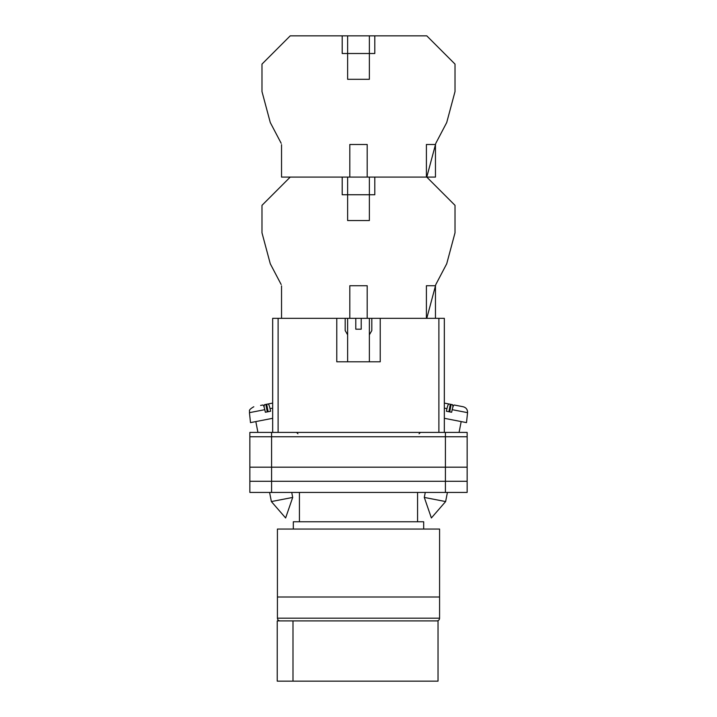 <?xml version="1.0" encoding="UTF-8"?>
<svg xmlns="http://www.w3.org/2000/svg" width="717" height="717" viewBox="0 0 717 717"><rect width="100%" height="100%" fill="white"/><g stroke="black" fill="none" stroke-linecap="round" stroke-linejoin="round"><path stroke-width="1.08" d="M249.857 436.752L249.857 492.436L249.857 432.405L271.582 432.405L271.582 492.436L467.143 492.436L467.143 436.752L249.857 436.752L249.857 492.436L271.582 492.436M467.143 436.752L467.143 432.405L271.582 432.405M445.418 432.405L445.418 481.295L249.857 481.295L249.857 492.436M445.418 492.436L445.418 481.295L467.143 481.295M249.857 467.17L467.143 467.17M424.303 497.428L431.374 517.97L445.624 501.568L424.303 497.428L425.271 492.436M444.334 418.307L466.507 422.618L467.556 412.66L452.194 409.676C452.884 406.664 453.547 405.114 454.175 405.006L463.191 406.754C466.167 407.606 467.618 409.568 467.556 412.66M452.194 409.676L451.638 412.257L448.976 411.746L446.404 411.244L446.951 408.654L444.334 408.143M448.878 411.728L450.33 404.263L448.941 403.985C448.313 404.101 447.65 405.652 446.951 408.654M452.974 406.826L452.552 404.693L447.686 403.743M444.334 403.088L448.941 403.985M449.711 411.89L451.163 404.424M292.697 497.428L285.626 517.97L271.376 501.568L292.697 497.428L291.729 492.436M272.666 418.307L250.493 422.618L249.444 412.66L264.806 409.676C264.116 406.664 263.453 405.114 262.825 405.006L260.603 405.437M264.806 409.676L265.362 412.257L268.024 411.746L270.596 411.244L270.049 408.654L272.666 408.143M268.122 411.728L266.67 404.263L268.059 403.985C268.687 404.101 269.35 405.652 270.049 408.654M264.026 406.826L264.448 404.693L272.666 403.088L268.059 403.985M267.289 411.89L265.837 404.424M281.172 284.515L270.282 263.775L261.983 232.801L261.983 205.34L290.224 177.09L342.206 177.09L342.206 194.746L374.794 194.746L374.794 177.09L426.776 177.09L455.017 205.34L455.017 232.801L446.718 263.775L435.828 284.515L426.776 318.33M277.425 597.001L439.575 597.001L439.575 529.047L277.425 529.047L277.425 597.001L439.575 597.001L439.575 618.188A2.716 2.716 0 0 1 436.859 620.904L280.141 620.904A2.716 2.716 0 0 1 277.425 618.188L277.425 597.001M423.684 529.047L423.684 521.77L293.316 521.77L293.316 529.047M417.572 521.77L417.572 492.436M299.428 521.77L299.428 492.436M292.993 681.15L277.237 681.15L277.237 620.904L438.033 620.904L438.033 681.15L292.993 681.15L292.993 620.904M349.806 318.33L355.784 318.33L355.784 329.193L361.216 329.193L361.216 318.33L367.194 318.33L367.194 285.733L349.806 285.733L349.806 318.33L281.539 318.33L281.539 285.895M438.894 432.405L438.894 318.33L380.225 318.33L380.225 361.789L336.775 361.789L336.775 318.33L278.106 318.33L278.106 432.405M272.666 432.405L272.666 318.33L278.106 318.33M438.894 318.33L444.334 318.33L444.334 432.405M435.461 318.33L435.461 285.733L426.4 285.733L426.4 318.33L367.194 318.33M347.637 177.09L347.637 220.549L369.363 220.549L369.363 177.09M355.784 318.33L361.216 318.33M347.637 334.821L345.191 330.582L345.191 318.33M369.363 334.821L371.809 330.582L371.809 318.33M281.172 143.275L270.282 122.535L261.983 91.561L261.983 64.1L290.224 35.85L426.776 35.85L455.017 64.1L455.017 91.561L446.718 122.535L435.828 143.275L426.776 177.09L435.461 177.09L435.461 144.493L426.4 144.493L426.4 177.09L367.194 177.09L367.194 144.493L349.806 144.493L349.806 177.09L281.539 177.09L281.539 144.655M369.363 35.85L369.363 79.309L347.637 79.309L347.637 53.506L374.794 53.506L374.794 35.85M347.637 35.85L347.637 53.506L342.206 53.506L342.206 35.85M349.806 177.09L367.194 177.09M277.425 618.188L439.575 618.188M419.069 433.767L420.431 432.405M297.931 433.767L296.569 432.405M445.624 501.568L447.408 492.436M459.077 432.405L461.174 421.587M271.376 501.568L269.592 492.436M257.923 432.405L255.826 421.587M249.444 412.66C250.242 411.101 247.222 410.518 253.809 406.754M369.363 318.33L369.363 361.789M347.637 318.33L347.637 361.789"/></g></svg>

